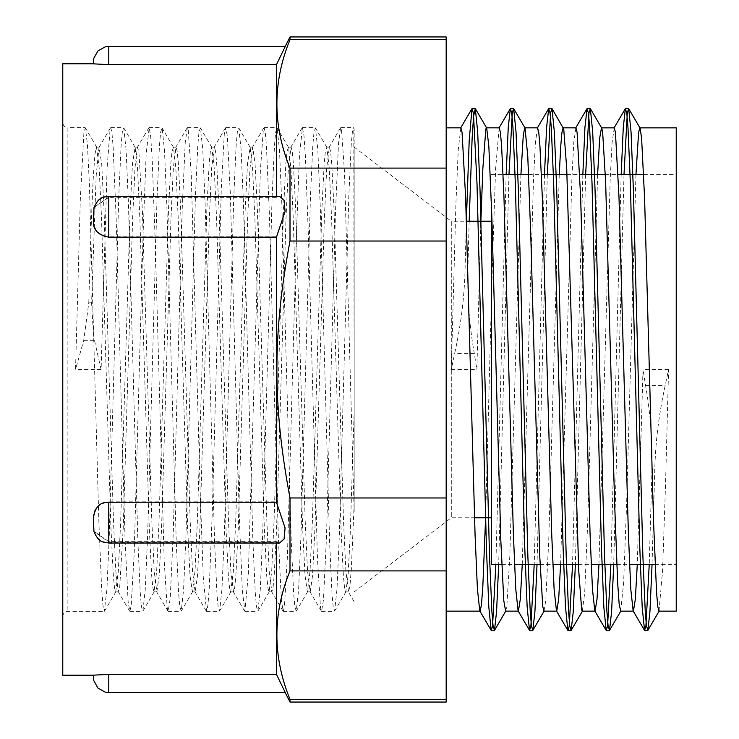 <?xml version="1.0" encoding="UTF-8"?>
<svg xmlns="http://www.w3.org/2000/svg" width="739" height="739" viewBox="0 0 739 739"><rect width="100%" height="100%" fill="white"/><g stroke="black" fill="none" stroke-linecap="round" stroke-linejoin="round"><path stroke-width="0.55" stroke-dasharray="3.69 2.77" d="M93.437 221.201C94.971 231.935 100.088 237.127 108.781 236.776L276.46 236.776L285.078 211.049L284.072 199.927L279.601 195.974L276.46 196.98L108.781 196.98L93.936 207.437L93.437 221.201L93.437 211.733M93.437 526.87L93.945 531.202L108.781 541.641L276.46 541.641L279.582 542.638L284.062 538.676L285.078 527.544L276.46 501.809L108.781 501.809C98.111 504.063 92.994 509.254 93.437 517.392L93.437 526.87L93.437 517.392M276.46 674.365C287.794 697.838 287.794 697.819 276.46 674.328L108.781 674.328L93.437 675.169M279.601 543.026L276.46 542.02L108.781 542.02L93.936 531.563M93.437 527.267L93.437 517.799M94.019 207.502L108.781 197.359L276.46 197.359L279.582 196.362M93.437 221.608L93.437 212.13M93.437 63.84L108.781 64.635L276.46 64.635C287.794 41.162 287.794 41.181 276.46 64.672M62.769 675.215L62.769 63.785M276.46 196.98L276.46 64.635M276.46 501.809L276.46 236.776M276.46 674.328L276.46 541.641M276.46 542.02L276.46 543.036M276.46 196.362L276.46 197.359M446.18 702.05L446.18 36.95M446.18 127.847L446.18 611.153L446.18 127.847M101.104 369.5L75.544 369.5L80.339 198.514L83.932 132.309L85.391 127.884L87.405 144.188L89.419 184.824L98.869 521.688L101.585 587.764L102.943 605.389L104.301 611.31L106.933 589.223L109.298 534.842L118.748 196.657L121.113 145.555L122.295 132.207L123.746 127.884L126.101 149.795L128.466 204.223L137.916 542.361L140.281 593.417L141.463 606.821L142.904 611.116L145.269 589.38L147.634 535.018L157.084 196.694L159.448 145.592L160.631 132.179L162.081 127.912L164.446 149.768L166.811 204.158L176.261 542.343L178.626 593.445L179.808 606.793L181.258 611.116L183.614 589.195L185.979 534.768L195.429 196.639L197.793 145.583L198.976 132.189L200.417 127.884L202.782 149.62L205.146 203.982L214.596 542.306L216.961 593.408L218.144 606.83L219.594 611.088L221.959 589.232L224.323 534.851L233.773 196.657L236.138 145.555L237.321 132.207L238.771 127.884L241.126 149.805L243.491 204.232L252.941 542.361L255.306 593.417L256.488 606.811L257.929 611.116L260.294 589.38L262.659 535.018L272.109 196.694L274.474 145.601L275.656 132.17L277.107 127.912L279.471 149.758L281.836 204.14L291.286 542.343L293.651 593.445L294.833 606.793L296.284 611.116L298.639 589.186L301.004 534.759L310.454 196.639L312.819 145.583L314.001 132.189L315.442 127.875L317.807 149.62L320.172 203.992L329.622 542.306L331.987 593.399L333.169 606.83L334.619 611.088L336.984 589.251L339.349 534.86L348.799 196.657L351.164 145.555L352.346 132.216L353.528 127.681L354.166 128.992L354.166 511.647L344.503 172.122L341.501 129.501L340.485 127.893L338.49 143.893L335.488 211.908L326.472 537.438L323.47 599.763L321.576 611.319L320.467 607.375L317.456 558.462L308.449 236.859L305.438 157.01L303.941 135.302L302.436 127.653L299.434 155.763L296.422 234.651L287.416 556.8L284.404 606.885L283.231 611.319L281.402 600.558L278.4 539.331L269.384 213.922L266.373 144.862L265.218 132.022L264.063 127.662L263.37 129.186L260.368 170.607L248.35 573.547L244.886 611.347L242.337 590.516L239.334 517.827L230.319 193.156L227.316 135.856L225.718 127.69L224.305 134.073L221.303 188.233L212.287 511.979L209.285 587.45L207.918 605.259L206.55 611.347L203.271 577.381L200.269 494.243L191.253 174.857L188.251 130.119L187.373 127.671L185.249 142.257L182.237 208.398L173.222 534.048L170.219 598.294L168.206 611.319L167.217 608.179L164.215 561.344L155.199 240.785L152.188 159.273L150.691 136.512L149.186 127.718L146.183 153.62L143.181 230.808L134.165 553.816L131.154 605.952L129.861 611.319L128.152 601.897L125.15 542.62L116.134 217.525L113.132 146.636L111.912 132.475L110.693 127.662L110.12 128.706L107.118 167.993L101.104 369.5L94.463 340.309A170.349 123.635 -69.4 0 1 93.437 334.213L91.59 302.842L96.236 174.921L99.026 147.357L101.677 163.531L104.042 210.421L113.483 521.124L115.838 571.275L118.203 591.616L119.672 587.745L123.21 528.561L132.66 217.774L135.015 167.624L137.38 147.347L138.84 151.273L142.378 210.393L151.818 520.995L154.183 571.192L156.834 591.874L159.19 575.45L161.555 528.561L170.995 217.793L173.36 167.651L176.002 147.126L177.184 151.255L178.367 163.568L180.722 210.421L190.163 521.115L192.528 571.293L195.17 591.893L197.535 575.459L199.89 528.588L209.331 217.94L211.696 167.771L214.347 147.135L215.529 151.255L216.703 163.559L219.067 210.449L228.508 521.244L230.873 571.386L233.515 591.893L234.697 587.736L235.87 575.45L238.235 528.607L247.676 217.996L250.031 167.79L252.683 147.116L255.047 163.541L257.403 210.43L266.853 521.143L269.208 571.293L271.86 591.865L273.033 587.754L274.215 575.432L276.58 528.561L286.021 217.802L288.386 167.642L291.027 147.098L292.21 151.273L293.383 163.541L295.748 210.393L305.189 521.004L307.544 571.201L310.195 591.865L312.56 575.45L314.925 528.561L324.366 217.783L326.73 167.642L329.372 147.116L330.545 151.255L331.728 163.559L334.093 210.412L343.533 521.069L345.889 571.256L348.54 591.893L349.944 585.99L351.348 568.707L354.166 503.952L354.166 147.116L354.166 511.647M91.59 302.842L88.782 302.842L83.747 340.309L75.544 369.5M62.769 122.554L62.769 616.446L62.769 122.554C63.074 125.658 64.773 127.367 67.877 127.662L67.877 611.338L67.877 127.662L85.133 127.662M110.693 127.662L123.478 127.662M149.038 127.662L161.813 127.662M187.373 127.662L200.158 127.662M225.718 127.662L238.503 127.662M264.063 127.662L276.839 127.662M302.399 127.662L315.183 127.662M340.744 127.662L353.528 127.662M88.782 302.842C90.334 246.604 91.885 203.862 93.437 174.616L94.971 154.109L96.504 147.107L99.146 167.614L101.511 217.756L110.952 528.551L113.316 575.432L114.499 587.745L115.681 591.865L118.323 571.247L120.688 521.078L130.129 210.412L132.484 163.531L135.135 147.357L137.5 167.771L139.856 217.968L149.296 528.597L151.661 575.441L152.844 587.736L154.017 591.893L156.659 571.386L159.024 521.244L168.464 210.449L170.829 163.568L172.011 151.255L173.48 147.384L175.836 167.753L178.201 217.913L187.641 528.588L189.997 575.469L192.362 591.884L195.013 571.219L197.368 521.023L206.809 210.403L209.174 163.559L210.356 151.264L211.816 147.357L214.171 167.614L216.536 217.756L225.977 528.551L228.342 575.432L229.524 587.745L230.707 591.865L233.348 571.256L235.713 521.087L245.154 210.412L247.51 163.531L250.161 147.357L252.526 167.781L254.881 217.977L264.322 528.597L266.687 575.441L267.869 587.736L269.042 591.893L271.684 571.395L274.049 521.244L283.49 210.449L285.854 163.568L287.037 151.255L288.506 147.384L290.861 167.744L293.226 217.903L302.667 528.588L305.022 575.469L307.387 591.884L310.038 571.21L312.394 521.013L321.834 210.403L324.199 163.55L325.382 151.264L326.841 147.347L329.197 167.605L331.562 217.756L341.002 528.551L343.367 575.432L344.55 587.745L345.732 591.865L348.051 575.94L350.092 537.465L354.166 411.18L353.796 127.902M659.012 611.153L662.578 570.443L665.571 483.426L668.564 369.5L665.229 385.416C659.012 413.434 655.539 441.312 654.8 469.062L652.047 564.402M654.8 469.062L651.992 469.062C652.62 441.497 650.477 413.609 645.553 385.416L643.004 369.5L637.277 564.402M623.993 174.598L613.703 564.402M585.648 174.598L575.367 564.402M547.313 174.598L537.022 564.402M508.968 174.598L498.677 564.402M469.163 221.247L467.87 269.929C467.242 297.503 469.385 325.391 474.309 353.584L476.858 369.5L480.886 221.247M651.992 469.071L649.239 564.402M621.176 174.598L610.894 564.402M582.84 174.598L572.549 564.402M544.495 174.598L534.214 564.402M506.15 174.598L495.869 564.402M466.392 219.908L465.062 269.929L467.87 269.938M505.615 611.135L506.815 606.534L509.808 556.319L520.921 174.598M543.95 611.135L545.751 600.77L548.744 540.394L559.266 174.598M582.323 611.153L584.697 592.78L587.69 522.815L597.611 174.598M620.714 611.153L623.633 582.637L626.626 503.767L635.946 174.598M460.84 127.847L458.282 149.417L455.954 202.431L451.298 369.5L454.633 353.584C460.85 325.566 464.323 297.688 465.062 269.938M614.248 127.865L612.095 142.682L610.22 178.616L598.941 564.402M575.903 127.865L573.76 142.59L571.884 178.542L560.596 564.402M537.539 127.847L535.424 142.535L533.54 178.459L522.251 564.402M499.148 127.847L495.62 168.658L492.285 267.906L485.606 517.753M451.298 369.5L476.858 369.5M668.564 369.5L643.004 369.5M446.18 241.034L290.002 241.034C272.525 333.686 272.525 405.314 290.002 497.966L446.18 497.966M446.18 39.629L290.002 39.629C272.525 82.454 272.525 125.27 290.002 168.095L446.18 168.095M446.18 570.905L290.002 570.905C272.525 613.73 272.525 656.546 290.002 699.371L446.18 699.371M290.002 36.95L290.002 39.629M290.002 168.095L290.002 241.034M290.002 497.966L290.002 570.905M290.002 699.371L290.002 702.05M491.426 564.402L491.426 204.075M491.426 174.598L503.083 174.598M528.644 174.598L541.428 174.598M566.989 174.598L579.764 174.598M605.324 174.598L618.109 174.598M643.669 174.598L676.231 174.598L676.231 564.402L676.231 174.598M491.426 221.247L491.426 517.753L491.426 221.247M354.166 147.116L451.298 221.247L451.298 517.753L451.298 221.247L466.438 221.247M676.231 611.153L676.231 127.847M108.781 196.98L108.781 236.776M108.781 501.809L108.781 541.641M108.781 674.328L108.781 692.563M108.781 542.02L108.781 543.036M108.781 196.362L108.781 197.359M108.781 46.437L108.781 64.635M83.747 340.309L94.463 340.309M645.553 385.416L665.229 385.416M474.309 353.584L454.633 353.584M279.601 195.964L108.781 195.964C103.663 197.091 99.118 195.512 93.936 207.428M279.582 542.638L108.781 542.638C103.663 541.521 99.118 543.073 93.945 531.202M62.769 616.446C63.101 613.315 64.801 611.606 67.877 611.338L104.301 611.338M129.861 611.338L142.645 611.338M168.206 611.338L180.99 611.338M206.55 611.338L219.326 611.338M244.886 611.338L257.671 611.338M283.231 611.338L296.016 611.338M321.576 611.338L334.351 611.338M96.791 147.357L85.391 127.884M115.968 591.616L104.569 611.088M135.135 147.357L123.746 127.884M154.303 591.643L142.904 611.116M173.48 147.384L162.081 127.912M192.648 591.643L181.258 611.116M211.816 147.357L200.417 127.884M230.993 591.616L219.594 611.088M250.161 147.357L238.771 127.884M269.329 591.653L257.929 611.116M288.506 147.384L277.107 127.912M307.673 591.643L296.284 611.116M326.841 147.347L315.442 127.875M346.018 591.616L334.619 611.088M115.681 591.884L118.489 591.884M154.017 591.884L156.834 591.884M192.362 591.884L195.17 591.884M230.707 591.884L233.515 591.884M269.042 591.884L271.86 591.884M307.387 591.884L310.195 591.884M345.732 591.884L348.54 591.884M96.504 147.116L99.322 147.116M134.849 147.116L137.657 147.116M173.194 147.116L176.002 147.116M211.53 147.116L214.347 147.116M249.874 147.116L252.683 147.116M288.219 147.116L291.027 147.116M326.555 147.116L329.372 147.116M110.425 127.884L99.026 147.357M148.779 127.875L137.38 147.347M129.602 611.088L118.203 591.616M187.115 127.902L175.716 147.375M167.938 611.098L156.539 591.625M225.45 127.912L214.051 147.384M206.283 611.125L194.884 591.653M263.795 127.893L252.396 147.366M244.637 611.116L233.238 591.643M302.14 127.865L290.75 147.338M282.972 611.088L271.573 591.616M340.485 127.893L329.086 147.366M321.308 611.098L309.909 591.625M354.166 601.749L348.254 591.653M501.753 564.402L514.529 564.402M540.098 564.402L552.874 564.402M578.434 564.402L591.218 564.402M616.779 564.402L629.563 564.402M655.124 564.402L676.231 564.402M354.166 591.884L451.298 517.753L474.493 517.753"/><path stroke-width="1.11" d="M93.437 677.229L93.862 680.813L97.936 688.074L105.187 692.138L108.781 692.563L108.781 674.365L93.437 675.169L93.437 677.229L93.437 675.215L62.769 675.215L62.769 63.785L93.437 63.785L93.437 61.771L93.437 63.84L108.781 64.672L108.781 46.437L105.187 46.862L97.936 50.926L93.862 58.187L93.437 61.771M108.781 543.036C103.663 541.909 99.118 543.488 93.936 531.572L93.437 517.799C94.971 507.065 100.088 501.873 108.781 502.224L276.46 502.224L285.078 527.951L284.072 539.073L279.601 543.026L108.781 543.036L108.781 502.224M108.781 237.191L108.781 196.362L279.582 196.362L284.062 200.324L285.078 211.456L276.46 237.191L108.781 237.191C98.111 234.937 92.994 229.746 93.437 221.608L94.019 207.502M276.46 64.635C287.794 41.162 287.794 41.181 276.46 64.672L108.781 64.672M108.781 674.365L276.46 674.365C287.794 697.838 287.794 697.819 276.46 674.328M276.46 543.036L276.46 674.365M276.46 237.191L276.46 502.224M276.46 64.672L276.46 196.362M446.18 168.095L290.002 168.095C272.525 125.27 272.525 82.454 290.002 39.629L290.002 36.95L446.18 36.95L446.18 702.05L290.002 702.05L290.002 699.371C272.525 656.546 272.525 613.73 290.002 570.905L446.18 570.905M652.047 564.402L649.951 611.532L647.854 630.404L646.422 625.693L645.239 611.245L642.875 555.95L633.406 190.45L631.041 131.902L628.677 108.624L627.319 112.688L623.993 174.598M613.703 564.402L611.606 611.624L609.499 630.422L608.077 625.702L606.895 611.236L604.53 555.987L595.071 190.597L592.706 132.004L590.341 108.624L588.983 112.707L585.648 174.598M575.367 564.402L573.261 611.661L571.164 630.404L569.741 625.73L568.559 611.218L566.194 555.996L556.726 190.616L554.361 131.995L551.996 108.596L550.638 112.725L547.313 174.598M537.022 564.402L534.925 611.596L532.819 630.376L531.396 625.739L530.214 611.208L527.849 555.95L518.381 190.413L516.016 131.838L513.651 108.578L512.303 112.716L508.968 174.598M498.677 564.402L496.58 611.532L494.483 630.376L493.052 625.711L491.869 611.218L489.504 555.931L480.036 190.348L477.671 131.801L475.306 108.596L473.588 115.986L472.119 138.313L469.163 221.247M649.239 564.402L645.904 626.303L644.556 630.404L642.191 607.199L639.826 548.652L630.358 183.069L627.993 127.782L626.801 113.289L625.37 108.624L623.273 127.468L621.176 174.598M610.894 564.402L607.56 626.284L606.211 630.422L603.846 607.162L601.481 548.587L592.013 183.05L589.648 127.792L588.466 113.261L587.034 108.624L584.937 127.404L582.84 174.598M572.549 564.402L569.224 626.275L567.857 630.404L565.492 607.005L563.127 548.384L553.668 183.004L551.303 127.782L550.121 113.27L548.698 108.596L546.601 127.339L544.495 174.598M534.214 564.402L530.879 626.293L529.521 630.376L527.156 606.996L524.792 548.403L515.332 183.013L512.958 127.764L511.776 113.298L510.353 108.578L508.256 127.376L506.15 174.598M495.869 564.402L492.534 626.312L491.186 630.376L488.821 607.098L486.456 548.55L476.988 183.05L473.44 113.307L472.009 108.596L469.2 140.447L466.392 219.908M480.886 221.247L482.844 168.557L485.846 128.992L486.447 127.838L499.148 127.847M475.306 108.596L486.696 128.069L488.839 146.22L491.832 216.185L500.82 540.394L503.813 600.77L505.615 611.135L518.27 611.153M520.921 174.598L523.286 135.108L524.782 127.829L537.539 127.847M513.651 108.578L525.041 128.05L527.775 156.363L530.778 235.233L539.756 556.319L542.759 606.534L543.95 611.135L556.596 611.153M559.266 174.598L560.725 146.22L561.926 132.503L563.127 127.838L575.903 127.847L577.085 132.346L580.632 196.805L590.091 534.833L592.456 589.177L594.821 610.95L606.211 630.422M551.996 108.596L563.728 128.992L566.721 168.557L578.702 570.443L581.695 610.008L582.323 611.153M597.611 174.598L599.671 138.23L601.463 127.865L614.248 127.847L615.43 132.364L618.977 196.814L628.436 534.879L630.792 589.205L633.157 610.931L644.556 630.404M590.341 108.624L601.74 128.087L602.664 132.466L605.657 182.681L614.645 503.767L617.647 582.637L619.143 603.892L620.714 611.153M635.946 174.598L638.607 132.466L639.808 127.865L676.231 127.847L676.231 611.153L659.012 611.153M628.677 108.624L640.076 128.087L641.609 138.23L644.602 198.606L653.59 522.815L656.583 592.78L657.784 606.497L658.976 611.162M637.277 564.402L635.346 599.153L633.415 611.162M598.941 564.402L597.01 599.153L595.08 611.171M560.596 564.402L558.666 599.181L556.735 611.162M567.857 630.404L556.467 610.931L554.102 589.029L551.737 534.639L542.287 196.759L539.923 145.749L538.749 132.355L537.567 127.838M522.251 564.402L520.321 599.19L518.39 611.135M529.521 630.376L518.122 610.913L515.767 589.02L513.402 534.648L503.952 196.768L501.587 145.731L500.405 132.373L499.222 127.829M485.606 517.753L482.826 586.535L481.44 604.945L480.054 611.135M491.186 630.376L479.787 610.913L477.422 589.112L475.066 534.777L465.607 196.805L462.06 132.383L460.877 127.838L446.18 127.847M446.18 699.371L290.002 699.371M446.18 497.966L290.002 497.966C272.525 405.314 272.525 333.686 290.002 241.034L446.18 241.034M290.002 39.629L446.18 39.629M290.002 570.905L290.002 497.966M290.002 241.034L290.002 168.095M491.426 204.075L491.426 564.402L501.753 564.402M503.083 174.598L528.644 174.598M541.428 174.598L566.989 174.598M579.764 174.598L605.324 174.598M618.109 174.598L643.669 174.598M466.438 221.247L491.426 221.247M108.781 196.362C103.663 197.479 99.118 195.927 93.945 207.798M108.781 46.437L285.217 46.437L290.002 36.95M108.781 692.563L285.217 692.563L290.002 702.05M628.436 108.393L625.619 108.393M590.091 108.393L587.283 108.393M551.747 108.393L548.975 108.393M513.411 108.393L510.677 108.393M475.066 108.393L472.286 108.393M647.576 630.607L644.796 630.607M609.185 630.607L606.451 630.607M570.877 630.607L568.106 630.607M532.579 630.607L529.771 630.607M494.234 630.607L491.426 630.607M505.882 610.913L494.483 630.376M544.218 610.913L532.819 630.376M582.554 610.931L571.164 630.404M620.899 610.95L609.499 630.422M659.243 610.931L647.854 630.404M625.37 108.624L613.98 128.087M587.034 108.624L575.644 128.087M548.698 108.596L537.308 128.069M510.353 108.578L498.964 128.05M472.009 108.596L460.609 128.069M514.529 564.402L540.098 564.402M552.874 564.402L578.434 564.402M591.218 564.402L616.779 564.402M629.563 564.402L655.124 564.402M474.493 517.753L491.426 517.753M620.64 611.153L633.295 611.153M582.295 611.153L594.932 611.153M446.18 611.153L479.934 611.153"/></g></svg>

